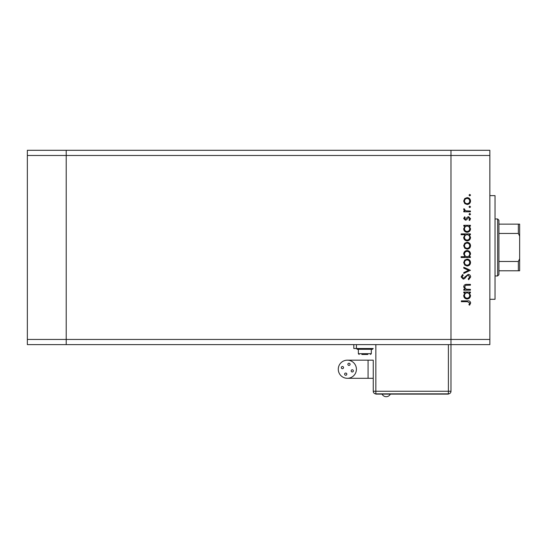 <?xml version="1.0" encoding="UTF-8"?>
<svg xmlns="http://www.w3.org/2000/svg" width="547" height="547" viewBox="0 0 547 547"><rect width="100%" height="100%" fill="white"/><g stroke="black" fill="none" stroke-linecap="round" stroke-linejoin="round"><path stroke-width="0.82" d="M489.852 155.478L489.852 339.441L66.214 339.441L66.214 155.478L489.852 155.478L489.852 150.295L450.988 150.295L450.988 344.624L450.988 150.295L27.35 150.295L27.35 344.624L66.214 344.624L66.214 150.295L66.214 155.478L27.35 155.478M489.852 339.441L489.852 344.624L450.988 344.624L450.988 391.262L450.988 344.624L66.214 344.624L66.214 339.441L27.35 339.441M489.852 195.641L495.035 195.641L495.035 299.284L489.852 299.284M470.42 289.363L470.42 290.177L463.794 290.177L463.794 289.363L464.991 289.363L463.678 286.847C463.972 285.021 465.087 284.194 467.035 284.365L470.42 284.365L470.42 285.178L465.798 285.274L464.492 286.984L466.242 289.24L470.42 289.363M468.198 274.368C469.723 274.553 470.536 275.414 470.652 276.96L468.67 279.715L468.211 278.949L469.723 276.96L468.184 275.182L467.295 275.503L464.615 278.628L463.234 279.134L461.121 276.898L462.653 274.485L463.213 275.216L462.051 276.987L463.2 278.32L468.198 274.368M470.42 270.3L463.794 273.438L463.794 272.556L468.615 270.355L463.794 268.153L463.794 267.278L470.42 270.3M467.124 265.999L464.772 265.09L463.678 262.56L464.765 260.044L467.124 259.134C469.223 259.326 470.358 260.468 470.536 262.56C470.365 264.659 469.223 265.801 467.124 265.999M467.124 249.138L464.772 248.229L463.678 245.706L464.765 243.189L467.124 242.28C469.223 242.471 470.358 243.613 470.536 245.706C470.365 247.798 469.223 248.947 467.124 249.138M465.018 226.116L463.794 226.116L463.794 225.302L470.42 225.302L470.42 226.116L469.271 226.116L470.536 228.824C470.345 230.93 469.189 232.085 467.09 232.277C464.998 232.065 463.863 230.902 463.678 228.796L465.018 226.116M470.536 195.135L469.777 195.888L469.025 195.135L469.777 194.376L470.536 195.135M467.124 204.489L464.772 203.587L463.678 201.057L464.765 198.54L467.124 197.631C469.223 197.823 470.358 198.964 470.536 201.057C470.365 203.156 469.223 204.298 467.124 204.489M470.536 206.875L469.777 207.628L469.025 206.875L469.777 206.116L470.536 206.875M470.42 211.005L470.42 211.819L463.794 211.819L463.794 211.005L464.765 211.005L463.678 209.385L463.904 208.68L464.608 209.125L464.492 209.542L465.921 210.855L470.42 211.005M470.536 214.198L469.777 214.957L469.025 214.198L469.777 213.446L470.536 214.198M465.415 220.188L463.678 218.513L464.622 216.817L465.189 217.371L464.492 218.513L465.381 219.374L467.596 217.009L468.622 216.701L470.536 218.643L469.641 220.537L469.025 219.997L469.723 218.684L468.656 217.515L466.434 219.887L465.415 220.188M465.073 234.718L461.121 234.718L461.121 233.904L470.42 233.904L470.42 234.718L469.271 234.718L470.536 237.425C470.345 239.531 469.189 240.687 467.09 240.885C464.998 240.666 463.863 239.504 463.678 237.405L465.073 234.718M469.196 256.693L470.42 256.693L470.42 257.507L461.121 257.507L461.121 256.693L464.998 256.693L463.678 253.993C463.87 251.887 465.018 250.731 467.117 250.533C469.217 250.752 470.352 251.907 470.536 254.02L469.196 256.693M465.018 292.85L463.794 292.85L463.794 292.036L470.42 292.036L470.42 292.85L469.271 292.85L470.536 295.558C470.345 297.664 469.189 298.819 467.09 299.018C464.998 298.799 463.863 297.636 463.678 295.537L465.018 292.85M469.723 302.942L467.384 301.691L461.353 301.691L461.353 300.877L467.473 300.877C469.292 300.624 470.352 301.335 470.652 302.99L469.606 305.178L468.909 304.7L469.723 302.942M467.131 198.445C465.531 198.595 464.649 199.464 464.492 201.064C464.649 202.657 465.531 203.532 467.131 203.675C468.724 203.532 469.593 202.657 469.723 201.064C469.593 199.464 468.724 198.595 467.131 198.445M467.124 226.116C465.497 226.267 464.615 227.155 464.492 228.79C464.622 230.396 465.49 231.292 467.097 231.463C468.697 231.292 469.572 230.396 469.723 228.796C469.599 227.162 468.731 226.267 467.124 226.116M467.124 234.718C465.497 234.868 464.615 235.757 464.492 237.391C464.622 239.005 465.49 239.894 467.097 240.071C468.697 239.894 469.572 239.005 469.723 237.398C469.599 235.764 468.731 234.875 467.124 234.718M467.131 243.094C465.531 243.237 464.649 244.112 464.492 245.706C464.649 247.306 465.531 248.174 467.131 248.324C468.724 248.174 469.593 247.306 469.723 245.706C469.593 244.112 468.724 243.237 467.131 243.094M467.097 256.693C468.717 256.55 469.593 255.661 469.723 254.027C469.593 252.413 468.724 251.517 467.117 251.346C465.518 251.517 464.642 252.406 464.492 254.013C464.615 255.64 465.483 256.536 467.097 256.693M467.131 259.948C465.531 260.098 464.649 260.967 464.492 262.567C464.649 264.16 465.531 265.035 467.131 265.179C468.724 265.035 469.593 264.16 469.723 262.567C469.593 260.967 468.724 260.098 467.131 259.948M467.124 292.85C465.497 293.001 464.615 293.889 464.492 295.524C464.622 297.137 465.49 298.026 467.097 298.204C468.697 298.026 469.572 297.137 469.723 295.53C469.599 293.896 468.731 293.007 467.124 292.85M497.626 218.957L498.919 220.256L498.919 274.669L497.626 275.962L497.626 218.957L495.035 218.957M519.65 224.14L518.358 224.14L519.65 224.14L519.65 270.779L518.358 270.779L519.65 270.779M519.65 236.167L518.358 233.446L518.358 224.14L498.919 224.14M498.919 233.446L518.358 233.446M498.919 261.473L518.358 261.473L519.65 258.752M498.919 270.779L518.358 270.779L518.358 261.473M390.339 394.113A4.588 4.588 0 0 1 382.079 394.113M344.61 374.155A1.101 1.101 0 0 0 345.711 375.256A1.101 1.101 0 0 0 346.812 374.155A1.101 1.101 0 0 0 345.711 373.054A1.101 1.101 0 0 0 344.61 374.155M351.16 370.873A1.101 1.101 0 0 0 352.261 371.974A1.101 1.101 0 0 0 353.362 370.873A1.101 1.101 0 0 0 352.261 369.772A1.101 1.101 0 0 0 351.16 370.873M347.878 364.323A1.101 1.101 0 0 0 348.979 365.423A1.101 1.101 0 0 0 350.08 364.323A1.101 1.101 0 0 0 348.979 363.222A1.101 1.101 0 0 0 347.878 364.323M341.328 367.605A1.101 1.101 0 0 0 342.429 368.705A1.101 1.101 0 0 0 343.53 367.605A1.101 1.101 0 0 0 342.429 366.504A1.101 1.101 0 0 0 341.328 367.605M347.345 360.172A9.067 9.067 0 0 0 338.278 369.239A9.067 9.067 0 0 0 347.345 378.305A9.067 9.067 0 0 0 356.412 369.239A9.067 9.067 0 0 0 347.345 360.172L373.252 360.172L373.252 391.262L373.252 360.172M368.076 360.172L368.076 378.305L373.252 378.305M364.835 348.767L357.061 348.767L357.061 349.287L372.61 349.287L372.61 348.767L364.835 348.767M367.823 354.47L361.841 354.47M353.82 344.624L353.82 348.514L373.252 348.514M375.844 344.624L375.844 394.113L448.396 394.113L448.396 391.262L450.988 391.262A2.591 2.591 0 0 1 448.396 393.854L375.844 393.854A2.591 2.591 0 0 1 373.252 391.262L448.396 391.262L448.396 344.624M371.31 349.287L371.31 353.69L358.36 353.69L359.133 354.47M356.412 348.514L356.412 344.624M497.626 275.962L495.035 275.962M368.076 378.305L347.345 378.305M358.36 349.287L358.36 353.69M371.31 353.69L370.538 354.47"/></g></svg>
